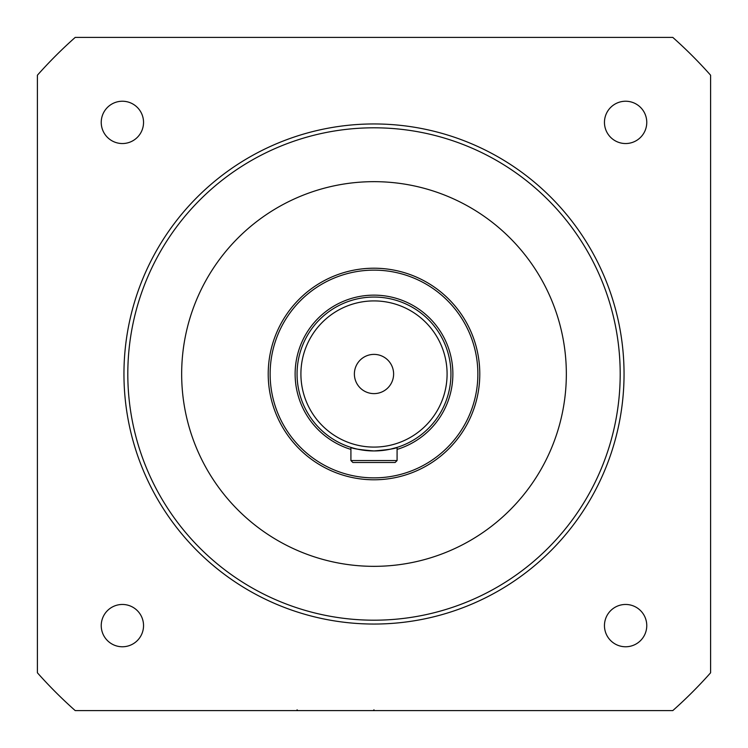 <?xml version="1.0" encoding="UTF-8"?>
<svg xmlns="http://www.w3.org/2000/svg" width="748" height="748" viewBox="0 0 748 748"><rect width="100%" height="100%" fill="white"/><g stroke="black" fill="none" stroke-linecap="round" stroke-linejoin="round"><path stroke-width="1.12" d="M374 620.195A246.195 246.195 0 0 0 620.195 374A246.195 246.195 0 0 0 374 127.805A246.195 246.195 0 0 0 127.805 374A246.195 246.195 0 0 0 374 620.195M374 123.953A250.047 250.047 0 0 1 624.047 374A250.047 250.047 0 0 1 374 624.047A250.047 250.047 0 0 1 123.953 374A250.047 250.047 0 0 1 374 123.953M122.392 101.232A21.159 21.159 0 0 0 101.232 122.392A21.159 21.159 0 0 0 122.392 143.541A21.159 21.159 0 0 0 143.541 122.392A21.159 21.159 0 0 0 122.392 101.232M122.392 604.459A21.159 21.159 0 0 0 101.232 625.609A21.159 21.159 0 0 0 122.392 646.768A21.159 21.159 0 0 0 143.541 625.609A21.159 21.159 0 0 0 122.392 604.459M625.609 604.459A21.159 21.159 0 0 0 604.459 625.609A21.159 21.159 0 0 0 625.609 646.768A21.159 21.159 0 0 0 646.768 625.609A21.159 21.159 0 0 0 625.609 604.459M625.609 101.232A21.159 21.159 0 0 0 604.459 122.392A21.159 21.159 0 0 0 625.609 143.541A21.159 21.159 0 0 0 646.768 122.392A21.159 21.159 0 0 0 625.609 101.232M374 181.661A192.339 192.339 0 0 0 181.661 374A192.339 192.339 0 0 0 374 566.339A192.339 192.339 0 0 0 566.339 374A192.339 192.339 0 0 0 374 181.661M672.789 710.6A450.081 450.081 0 0 0 710.6 672.789L710.6 75.211A450.081 450.081 0 0 0 672.789 37.4L75.211 37.4A450.081 450.081 0 0 0 37.4 75.211L37.4 672.789A450.081 450.081 0 0 0 75.211 710.6L672.789 710.6M374 354.384A19.616 19.616 0 0 0 354.384 374A19.616 19.616 0 0 0 374 393.616A19.616 19.616 0 0 0 393.616 374A19.616 19.616 0 0 0 374 354.384M397.085 460.553L395.159 462.479L352.841 462.479L350.915 460.553L397.085 460.553L397.085 447.398L390.437 449.165M350.915 460.553L350.915 447.398C352.289 448.594 359.975 449.782 374 450.941A76.941 76.941 0 0 0 450.941 374A76.941 76.941 0 0 0 374 297.059A76.941 76.941 0 0 0 297.059 374A76.941 76.941 0 0 0 374 450.941C388.025 449.782 395.72 448.594 397.085 447.398M374 477.869A103.869 103.869 0 0 0 477.869 374A103.869 103.869 0 0 0 374 270.131A103.869 103.869 0 0 0 270.131 374A103.869 103.869 0 0 0 374 477.869M374 479.786A105.786 105.786 0 0 0 479.786 374A105.786 105.786 0 0 0 374 268.214A105.786 105.786 0 0 0 268.214 374A105.786 105.786 0 0 0 374 479.786M382.48 450.464L378.525 450.801M374 447.089A73.089 73.089 0 0 0 447.089 374A73.089 73.089 0 0 0 374 300.911A73.089 73.089 0 0 0 300.911 374A73.089 73.089 0 0 0 374 447.089M397.085 449.408A78.858 78.858 0 0 0 374 295.142A78.858 78.858 0 0 0 350.915 449.408M374 297.059A76.941 76.941 0 0 0 297.059 374A76.941 76.941 0 0 0 374 450.941M297.059 709.833L297.835 710.6M374 709.833L373.233 710.6"/></g></svg>

